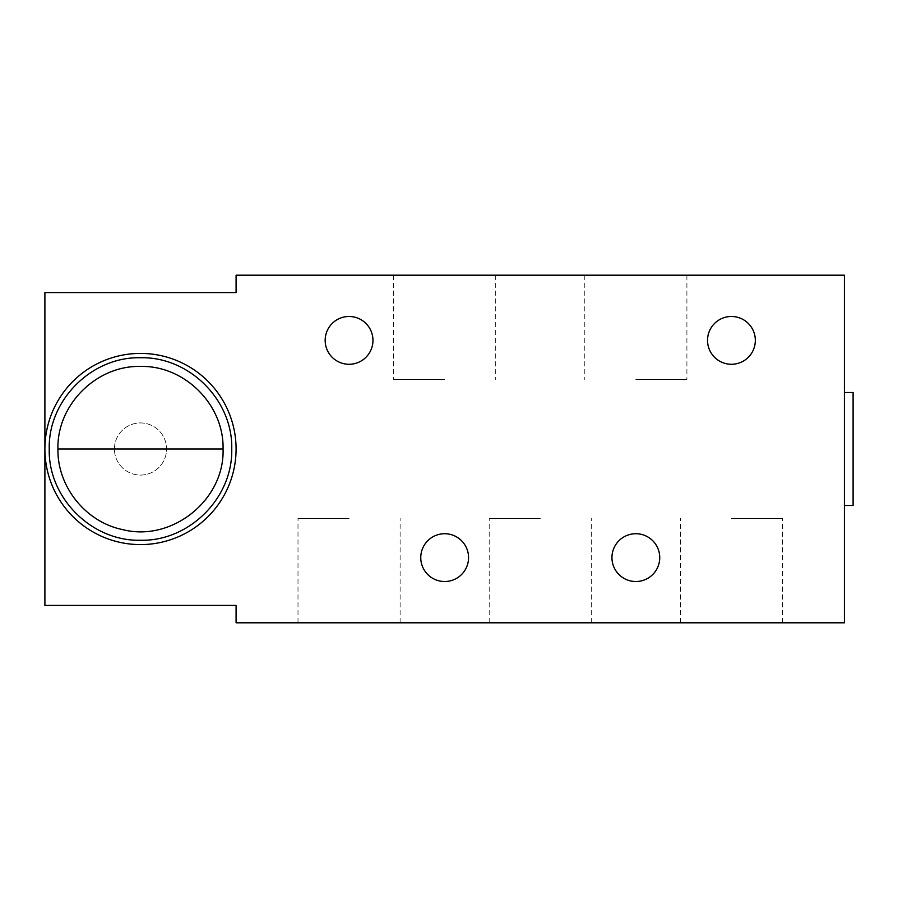 <?xml version="1.0" encoding="UTF-8"?>
<svg xmlns="http://www.w3.org/2000/svg" width="898" height="898" viewBox="0 0 898 898"><rect width="100%" height="100%" fill="white"/><g stroke="black" fill="none" stroke-linecap="round" stroke-linejoin="round"><path stroke-width="0.67" stroke-dasharray="4.49 3.37" d="M114.428 449A26.076 26.076 0 0 1 140.492 422.924A26.076 26.076 0 0 1 166.568 449A26.076 26.076 0 0 1 140.492 475.076A26.076 26.076 0 0 1 114.428 449A26.076 26.076 0 0 1 140.492 422.924A26.076 26.076 0 0 1 166.568 449A26.076 26.076 0 0 1 140.492 475.076A26.076 26.076 0 0 1 114.428 449L57.932 449M44.9 449A95.592 95.592 0 0 1 140.492 353.408A95.592 95.592 0 0 1 236.084 449A95.592 95.592 0 0 1 140.492 544.592A95.592 95.592 0 0 1 44.9 449M755.33 340.376A23.898 23.898 0 0 1 731.432 364.274A23.898 23.898 0 0 1 707.534 340.376A23.898 23.898 0 0 1 731.432 316.478A23.898 23.898 0 0 1 755.33 340.376M372.962 340.376A23.898 23.898 0 0 1 349.064 364.274A23.898 23.898 0 0 1 325.166 340.376A23.898 23.898 0 0 1 349.064 316.478A23.898 23.898 0 0 1 372.962 340.376M659.738 557.624A23.898 23.898 0 0 1 635.84 581.522A23.898 23.898 0 0 1 611.942 557.624A23.898 23.898 0 0 1 635.84 533.726A23.898 23.898 0 0 1 659.738 557.624M468.554 557.624A23.898 23.898 0 0 1 444.656 581.522A23.898 23.898 0 0 1 420.758 557.624A23.898 23.898 0 0 1 444.656 533.726A23.898 23.898 0 0 1 468.554 557.624M444.656 379.472L393.605 379.472L444.656 379.472M444.656 275.192L393.605 275.192L444.656 275.192M635.84 379.472L686.903 379.472L635.84 379.472M635.84 275.192L686.903 275.192L635.84 275.192M853.1 505.484L853.1 392.516M844.412 449L844.412 392.516L844.412 449M731.432 518.528L782.495 518.528L731.432 518.528M731.432 622.808L782.495 622.808L731.432 622.808M540.248 518.528L489.197 518.528L540.248 518.528M540.248 622.808L489.197 622.808L540.248 622.808M349.064 518.528L298.001 518.528L349.064 518.528M349.064 622.808L298.001 622.808L349.064 622.808M44.9 605.42L44.9 292.58L236.084 292.58L236.084 275.192L844.412 275.192L844.412 622.808L236.084 622.808L236.084 605.42L44.9 605.42M166.568 449L223.052 449M393.605 275.192L393.605 379.472M584.789 275.192L584.789 379.472M680.381 622.808L680.381 518.528M489.197 622.808L489.197 518.528M298.001 622.808L298.001 518.528M495.707 275.192L495.707 379.472M686.903 275.192L686.903 379.472M782.495 622.808L782.495 518.528M591.299 622.808L591.299 518.528M400.115 622.808L400.115 518.528"/><path stroke-width="1.35" d="M231.74 449C232.997 400.239 189.254 356.495 140.492 357.752C91.731 356.495 47.987 400.239 49.244 449C47.987 497.761 91.731 541.505 140.492 540.248C189.254 541.505 232.997 497.761 231.74 449M44.9 449A95.592 95.592 0 0 1 140.492 353.408A95.592 95.592 0 0 1 236.084 449A95.592 95.592 0 0 1 140.492 544.592A95.592 95.592 0 0 1 44.9 449L44.9 605.42L236.084 605.42L236.084 622.808L844.412 622.808L844.412 275.192L236.084 275.192L236.084 292.58L44.9 292.58L44.9 449M755.33 340.376A23.898 23.898 0 0 1 731.432 364.274A23.898 23.898 0 0 1 707.534 340.376A23.898 23.898 0 0 1 731.432 316.478A23.898 23.898 0 0 1 755.33 340.376M372.962 340.376A23.898 23.898 0 0 1 349.064 364.274A23.898 23.898 0 0 1 325.166 340.376A23.898 23.898 0 0 1 349.064 316.478A23.898 23.898 0 0 1 372.962 340.376M659.738 557.624A23.898 23.898 0 0 1 635.84 581.522A23.898 23.898 0 0 1 611.942 557.624A23.898 23.898 0 0 1 635.84 533.726A23.898 23.898 0 0 1 659.738 557.624M468.554 557.624A23.898 23.898 0 0 1 444.656 581.522A23.898 23.898 0 0 1 420.758 557.624A23.898 23.898 0 0 1 444.656 533.726A23.898 23.898 0 0 1 468.554 557.624M844.412 392.516L853.1 392.516L853.1 505.484L844.412 505.484M223.052 449L57.932 449C56.787 404.919 96.367 365.306 140.492 366.44C184.618 365.295 224.197 404.919 223.052 449C224.814 499.872 171.877 542.37 122.543 529.584C85.658 522.064 57.259 486.604 57.932 449"/></g></svg>
